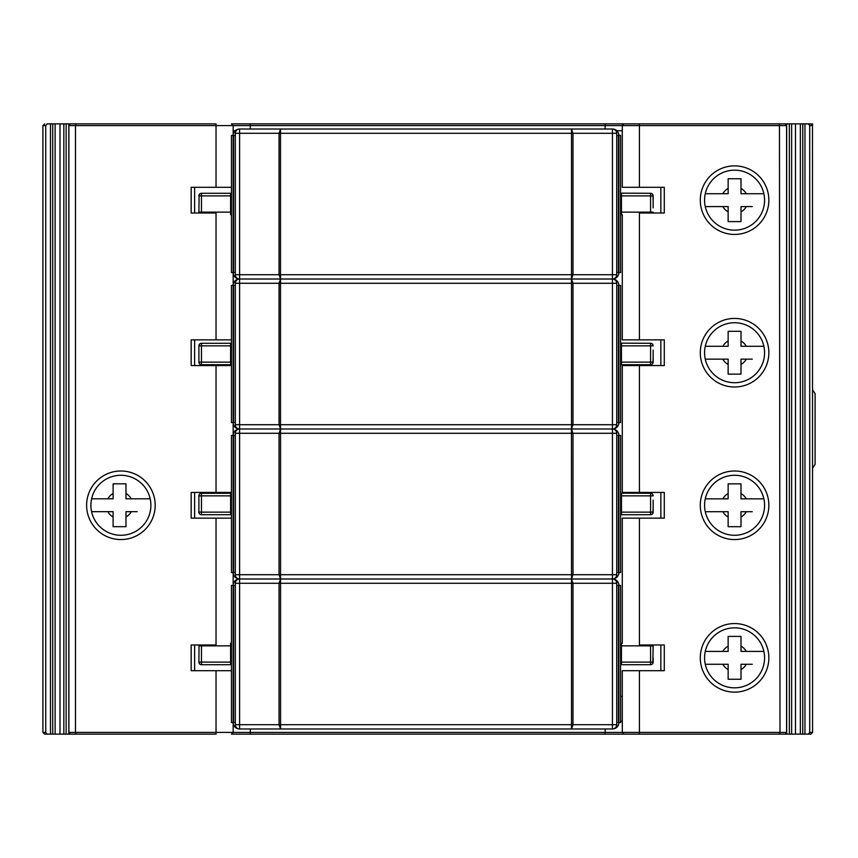 <?xml version="1.0" encoding="UTF-8"?>
<svg xmlns="http://www.w3.org/2000/svg" width="858" height="858" viewBox="0 0 858 858"><rect width="100%" height="100%" fill="white"/><g stroke="black" fill="none" stroke-linecap="round" stroke-linejoin="round"><path stroke-width="1.29" d="M700.289 657.839A34.288 34.288 0 0 0 734.577 692.127A34.288 34.288 0 0 0 768.854 657.839A34.288 34.288 0 0 0 734.577 623.562A34.288 34.288 0 0 0 700.289 657.839M704.568 657.839A29.998 29.998 0 0 0 734.577 687.837A29.998 29.998 0 0 0 764.575 657.839A29.998 29.998 0 0 0 734.577 627.841A29.998 29.998 0 0 0 704.568 657.839M764.575 505.276A29.998 29.998 0 0 1 734.577 535.274A29.998 29.998 0 0 1 704.568 505.276A29.998 29.998 0 0 1 734.577 475.278A29.998 29.998 0 0 1 764.575 505.276M86.615 505.276A34.288 34.288 0 0 0 120.892 539.564A34.288 34.288 0 0 0 155.18 505.276A34.288 34.288 0 0 0 120.892 470.999A34.288 34.288 0 0 0 86.615 505.276M90.894 505.276A29.998 29.998 0 0 0 120.892 535.274A29.998 29.998 0 0 0 150.89 505.276A29.998 29.998 0 0 0 120.892 475.278A29.998 29.998 0 0 0 90.894 505.276M768.854 352.724A34.288 34.288 0 0 0 734.577 318.436A34.288 34.288 0 0 0 700.289 352.724A34.288 34.288 0 0 0 734.577 387.001A34.288 34.288 0 0 0 768.854 352.724M764.575 352.724A29.998 29.998 0 0 0 734.577 322.726A29.998 29.998 0 0 0 704.568 352.724A29.998 29.998 0 0 0 734.577 382.722A29.998 29.998 0 0 0 764.575 352.724M764.575 200.161A29.998 29.998 0 0 0 734.577 170.163A29.998 29.998 0 0 0 704.568 200.161A29.998 29.998 0 0 0 734.577 230.159A29.998 29.998 0 0 0 764.575 200.161M700.289 200.161A34.288 34.288 0 0 0 734.577 234.438A34.288 34.288 0 0 0 768.854 200.161A34.288 34.288 0 0 0 734.577 165.873A34.288 34.288 0 0 0 700.289 200.161M768.854 505.276A34.288 34.288 0 0 0 734.577 470.999A34.288 34.288 0 0 0 700.289 505.276A34.288 34.288 0 0 0 734.577 539.564A34.288 34.288 0 0 0 768.854 505.276M620.581 696.417L622.297 696.417M235.317 272.576L233.172 272.576A6.424 6.424 0 0 0 239.607 279.011A6.424 6.424 0 0 0 233.172 285.435L233.172 272.576L231.456 272.576L231.456 135.446L233.172 135.446L233.172 130.738L235.231 130.738M616.805 130.738L622.297 130.738M812.483 125.053L812.569 732.41L809.716 732.41L809.716 125.59L808.365 123.874L810.853 123.874L812.569 125.59L812.569 123.874L811.539 124.024M622.297 214.725L622.297 339.865L639.435 339.865L639.435 213.009L664.285 213.009L664.285 187.301L622.297 187.301L622.297 125.59L639.435 125.59L639.435 123.874L785.22 123.874L786.582 125.59L786.582 732.41L779.997 732.41L779.461 123.874M693.436 123.874L231.456 123.874L233.172 125.59L233.172 130.738M194.627 213.009L194.627 187.301M660.842 187.301L660.842 213.009M63.846 123.874L66.141 123.874L66.141 734.126L63.846 734.126L63.846 123.874L50.504 123.874L50.504 734.126L47.104 734.126L45.742 732.41L45.742 125.59L47.104 123.874L50.504 123.874M50.504 734.126L59.985 734.126L59.985 123.874M812.569 732.41L810.853 734.126L812.569 732.41L810.853 734.126L804.965 734.126L804.965 123.874L802.756 123.874L802.756 734.126L804.965 734.126M809.716 732.41L808.365 734.126M802.756 123.874L795.484 123.874L795.484 734.126L791.623 734.126L791.623 123.874L789.328 123.874L789.328 734.126L786.668 734.126L786.668 123.874L782.807 123.874M791.623 734.126L789.328 734.126M45.742 732.41L42.9 732.41L44.616 734.126L47.104 734.126L44.616 734.126L42.9 732.41L42.9 125.59L44.616 123.874L42.9 125.59L45.742 125.59M82.518 123.874L127.756 123.874M162.033 123.874L174.281 123.874M231.456 123.874L233.172 125.59L250.311 125.59L250.311 123.874L231.456 123.874M808.365 123.874L804.965 123.874M639.435 339.865L664.285 339.865L664.285 365.572L622.297 365.572L622.297 492.428L664.285 492.428L664.285 518.135L622.297 518.135L622.297 643.275M639.435 518.135L639.435 644.991L664.285 644.991L664.285 670.699L622.297 670.699L622.297 732.41L624.002 734.126L779.461 734.126L779.997 732.41L639.435 732.41L639.435 734.126M235.317 722.554L233.172 722.554L233.172 732.41L231.456 734.126L624.002 734.126M800.342 123.874L800.342 734.126L795.484 734.126M235.317 422.576L233.172 422.576L233.172 435.424L235.317 435.424M235.317 572.565L233.172 572.565A6.424 6.424 0 0 0 239.607 578.989A4.29 4.29 0 0 0 235.317 583.279L235.317 724.699A4.29 4.29 0 0 0 239.607 728.978A6.424 6.424 0 0 1 233.172 722.554L233.172 732.41L216.034 732.41L216.034 734.126L76.008 734.126L75.472 732.41L68.887 732.41L70.249 734.126L76.008 734.126M810.853 123.874L812.569 125.59L810.853 123.874L806.627 123.874M231.456 187.301L191.173 187.301L191.173 213.009L216.034 213.009L216.034 339.865L231.456 339.865M66.141 734.126L68.801 734.126L68.801 123.874L66.141 123.874M660.842 339.865L660.842 365.572M660.842 492.428L660.842 518.135M194.627 644.991L194.627 670.699M231.456 492.428L191.173 492.428L191.173 518.135L216.034 518.135L216.034 644.991L191.173 644.991L191.173 670.699L216.034 670.699L216.034 732.41L75.472 732.41L75.472 125.59L76.008 123.874L216.034 123.874L216.034 125.59L233.172 125.59L233.172 135.446L235.317 135.446M605.147 728.978L605.147 734.126L693.436 734.126M727.713 734.126L772.951 734.126M806.627 734.126L810.853 734.126M786.582 732.41L785.22 734.126L779.461 734.126M82.518 734.126L127.756 734.126M162.033 734.126L174.281 734.126M68.801 123.874L81.907 123.874M68.801 734.126L81.907 734.126M194.627 339.865L194.627 365.572M47.104 123.874L48.842 123.874M231.456 365.572L216.034 365.572L216.034 492.428M68.887 732.41L68.887 125.59L70.249 123.874L76.008 123.874M250.311 129.022L250.311 125.59L605.147 125.59L605.147 123.874L624.002 123.874L622.372 125.086M624.002 123.874L639.435 123.874M233.172 422.576L233.172 285.435L231.456 285.435L231.456 422.576L233.172 422.576A6.424 6.424 0 0 0 239.607 429A6.424 6.424 0 0 0 233.172 435.424L231.456 435.424L231.456 572.565L233.172 572.565L233.172 585.424L235.317 585.424M231.456 734.126L250.311 734.126L250.311 732.41L639.435 732.41L639.435 670.699M231.456 670.699L216.034 670.699M194.627 518.135L194.627 492.428M231.456 518.135L216.034 518.135M216.034 339.865L191.173 339.865L191.173 365.572L216.034 365.572M786.668 734.126L782.807 734.126M660.842 644.991L660.842 670.699M772.951 123.874L727.713 123.874M780.512 734.126L773.562 734.126M780.512 123.874L773.562 123.874M795.484 123.874L791.623 123.874M789.328 123.874L786.668 123.874M800.342 734.126L802.756 734.126M63.846 734.126L59.985 734.126M95.935 511.668L113.117 511.668L113.117 516.956A13.363 13.363 0 0 1 107.829 511.668L91.581 511.668M113.117 516.956L113.117 526.673L125.976 526.673L125.976 511.668L131.263 511.668A13.363 13.363 0 0 1 125.976 516.956M710.96 664.274L728.142 664.274L728.142 669.562A13.363 13.363 0 0 1 722.854 664.274L705.265 664.274M728.142 669.562L728.142 679.268L741.001 679.268L741.001 664.274L746.288 664.274A13.363 13.363 0 0 1 741.001 669.562M710.96 511.711L728.142 511.711L728.142 516.999A13.363 13.363 0 0 1 722.854 511.711L705.265 511.711M728.142 516.999L728.142 526.705L741.001 526.705L741.001 511.711L746.288 511.711A13.363 13.363 0 0 1 741.001 516.999M710.96 359.148L728.142 359.148L728.142 364.435A13.363 13.363 0 0 1 722.854 359.148L705.265 359.148M728.142 364.435L728.142 374.142L741.001 374.142L741.001 359.148L746.288 359.148A13.363 13.363 0 0 1 741.001 364.435M710.96 206.585L728.142 206.585L728.142 211.872A13.363 13.363 0 0 1 722.854 206.585L705.265 206.585M728.142 211.872L728.142 221.589L741.001 221.589L741.001 206.585L746.288 206.585A13.363 13.363 0 0 1 741.001 211.872M616.72 435.424L618.865 435.424A6.424 6.424 0 0 0 612.44 429L612.44 574.71L572.983 574.71L571.471 578.989L572.983 583.279L612.44 583.279L612.44 724.699L572.983 724.699L571.471 728.978L571.525 724.699L279.054 724.699L279.054 583.279L280.566 578.989L280.566 728.978L279.054 724.699L239.607 724.699L239.607 583.279L571.525 583.279L571.471 429L572.983 433.29L616.72 433.29A4.29 4.29 0 0 0 612.44 429A6.424 6.424 0 0 0 618.865 422.576L616.72 422.576M616.72 135.446L618.865 135.446A6.424 6.424 0 0 0 612.44 129.022L612.44 274.721L572.983 274.721L571.471 279.011L239.607 279.011A4.29 4.29 0 0 0 235.317 283.29L239.607 283.29L239.607 279.011A4.29 4.29 0 0 1 235.317 274.721A4.29 4.29 0 0 0 239.607 279.011A4.29 4.29 0 0 0 235.317 283.29L235.317 424.71A4.29 4.29 0 0 0 239.607 429A4.29 4.29 0 0 1 235.317 424.71A4.29 4.29 0 0 0 239.607 429A4.29 4.29 0 0 0 235.317 433.29L235.317 574.71A4.29 4.29 0 0 0 239.607 578.989A4.29 4.29 0 0 1 235.317 574.71L239.607 574.71L239.607 429L280.566 429L280.566 578.989L279.054 574.71L239.607 574.71L239.607 578.989L612.44 578.989A6.424 6.424 0 0 0 618.865 572.565L616.72 572.565M231.456 585.424L231.456 722.554L233.172 722.554L233.172 585.424L231.456 585.424M616.72 585.424L618.865 585.424A6.424 6.424 0 0 0 612.44 578.989A4.29 4.29 0 0 0 616.72 574.71L616.72 433.29M199.12 494.798L198.895 495.849L230.598 495.849L230.598 493.286L231.456 493.136A2.574 2.574 0 0 1 230.598 493.286L201.458 493.286A2.574 2.574 0 0 0 198.895 495.849L198.895 512.14A2.574 2.574 0 0 0 201.458 514.714L230.598 514.714A2.574 2.574 0 0 1 231.456 514.854L230.598 514.714L230.598 512.14L201.458 512.14L201.458 493.286M616.72 285.435L618.865 285.435A6.424 6.424 0 0 0 612.44 279.011A4.29 4.29 0 0 0 616.72 274.721L616.72 133.301A4.29 4.29 0 0 0 612.44 129.022L473.434 129.022M616.72 272.576L618.865 272.576L618.865 135.446L620.581 135.446L620.581 272.576L618.865 272.576A6.424 6.424 0 0 1 612.44 279.011A4.29 4.29 0 0 0 616.72 274.721L612.44 274.721L612.44 429A4.29 4.29 0 0 0 616.72 424.71L616.72 283.29A4.29 4.29 0 0 0 612.44 279.011L571.471 279.011L571.525 274.721L280.512 274.721L280.566 279.011L279.054 274.721L239.607 274.721L239.607 129.022A4.29 4.29 0 0 0 235.317 133.301L279.054 133.301L280.566 129.022L239.607 129.022L421.825 129.022M612.44 129.022L571.471 129.022L571.525 133.301L572.983 133.301L572.983 274.721L571.525 274.721L571.525 133.301L280.512 133.301L280.512 274.721L279.054 274.721L279.054 133.301L280.512 133.301L280.566 129.022L571.471 129.022L572.983 133.301L616.72 133.301M616.72 722.554L618.865 722.554L618.865 585.424L620.581 585.424L620.581 722.554L618.865 722.554A6.424 6.424 0 0 1 612.44 728.978A4.29 4.29 0 0 0 616.72 724.699L612.44 724.699L612.44 728.978L239.607 728.978A4.29 4.29 0 0 1 235.317 724.699L239.607 724.699L239.607 728.978M652.906 194.787L653.153 200.161M199.12 194.82L198.895 212.151A2.574 2.574 0 0 0 199.035 213.009L198.895 212.151L201.458 212.151L201.458 193.297A2.574 2.574 0 0 0 198.895 195.871L230.598 195.871L230.598 212.151L201.458 212.151L201.458 213.009M653.153 207.872L653.153 195.871A2.574 2.574 0 0 0 650.579 193.297L620.581 193.157A2.574 2.574 0 0 0 621.439 193.297A2.574 2.574 0 0 1 620.581 193.157M231.456 643.125A2.574 2.574 0 0 1 230.598 643.275L230.598 645.849L198.895 645.849A2.574 2.574 0 0 1 199.035 644.991L198.895 662.129A2.574 2.574 0 0 0 201.458 664.703L230.598 664.703A2.574 2.574 0 0 1 231.456 664.843L230.598 664.703L230.598 662.129L201.458 662.129L201.458 644.991M231.456 195.871L230.598 195.871L230.598 193.297L231.456 193.147A2.574 2.574 0 0 1 230.598 193.297L201.458 193.297M652.82 663.395L653.153 645.849A2.574 2.574 0 0 0 653.002 644.991L653.153 650.128M199.131 513.223L198.895 512.14L201.458 512.14L201.458 514.714M618.865 435.424L620.581 435.424L620.581 572.565L618.865 572.565L618.865 435.424M235.317 433.29L279.054 433.29L280.566 429L279.054 424.71L239.607 424.71L239.607 283.29L279.054 283.29L280.566 279.011L280.512 283.29L571.525 283.29L571.471 279.011L572.983 283.29L616.72 283.29M239.607 279.011L239.607 274.721L235.317 274.721L235.317 133.301A4.29 4.29 0 0 1 239.607 129.022A6.424 6.424 0 0 0 233.172 135.446L233.172 272.576M231.456 212.151L230.598 212.151L230.598 214.725A2.574 2.574 0 0 1 231.456 214.875M653.002 213.009A2.574 2.574 0 0 0 653.153 212.151L653.002 213.009M620.581 214.875A2.574 2.574 0 0 1 621.439 214.725L620.581 214.875A2.574 2.574 0 0 1 621.439 214.725L621.439 195.871L653.153 195.871A2.574 2.574 0 0 0 650.579 193.297L650.579 212.151L653.153 212.151M616.72 724.699L616.72 583.279A4.29 4.29 0 0 0 612.44 578.989A4.29 4.29 0 0 0 616.72 574.71L612.44 574.71L612.44 583.279L616.72 583.279A4.29 4.29 0 0 0 612.44 578.989M597.436 728.978L254.601 728.978M620.581 721.267L622.297 721.267M620.581 345.86L621.439 345.86L621.439 343.286A2.574 2.574 0 0 1 620.581 343.146L650.579 343.286L650.579 362.151L653.153 362.151L653.153 350.15M620.581 364.864A2.574 2.574 0 0 1 621.439 364.714L620.581 364.864M650.579 644.991L650.579 662.129L621.439 662.129L621.439 643.275L620.581 643.125A2.574 2.574 0 0 0 621.439 643.275A2.574 2.574 0 0 1 620.581 643.125M620.581 662.129L621.439 662.129L621.439 664.703L620.581 664.853A2.574 2.574 0 0 1 621.439 664.703L650.579 664.703A2.574 2.574 0 0 0 653.153 662.129L653.153 657.839M652.906 344.777L653.153 345.86A2.574 2.574 0 0 0 650.579 343.286M653.153 357.861L652.917 363.202M653.153 345.86L621.439 345.86L621.439 364.714L650.579 364.714A2.574 2.574 0 0 0 653.153 362.151A2.574 2.574 0 0 1 650.579 364.714L650.579 362.151L620.581 362.151M571.471 429L280.566 429L280.512 424.71L279.054 424.71L279.054 283.29L280.512 283.29L280.512 424.71L571.525 424.71L571.525 283.29L572.983 283.29L572.983 424.71L571.471 429L571.525 424.71L616.72 424.71A4.29 4.29 0 0 1 612.44 429L571.471 429M199.131 663.213L198.895 662.129L201.458 662.129L201.458 664.703M199.12 344.809L198.895 345.86L230.598 345.86L230.598 343.286L231.456 343.146A2.574 2.574 0 0 1 230.598 343.286L201.458 343.286A2.574 2.574 0 0 0 198.895 345.86L198.895 362.151A2.574 2.574 0 0 0 201.458 364.714L230.598 364.714A2.574 2.574 0 0 1 231.456 364.864L230.598 364.714L230.598 362.151L201.458 362.151L201.458 343.286M199.131 363.234L198.895 362.151L201.458 362.151L201.458 364.714M233.172 285.435L235.317 285.435M618.865 285.435L620.581 285.435L620.581 422.576L618.865 422.576L618.865 285.435M235.317 574.71A4.29 4.29 0 0 0 239.607 578.989A6.424 6.424 0 0 0 233.172 585.424M620.581 495.849L621.439 495.849L621.439 493.286A2.574 2.574 0 0 1 620.581 493.136L650.579 493.286L650.579 512.14L653.153 512.14L653.153 500.139M620.581 514.854A2.574 2.574 0 0 1 621.439 514.714L620.581 514.854M652.906 494.766L653.153 495.849A2.574 2.574 0 0 0 650.579 493.286M653.153 507.85L652.917 513.191M653.153 495.849L621.439 495.849L621.439 514.714L650.579 514.714A2.574 2.574 0 0 0 653.153 512.14A2.574 2.574 0 0 1 650.579 514.714L650.579 512.14L620.581 512.14M752.273 206.585L746.288 206.585M746.288 193.726L741.001 193.726L741.001 188.438A13.363 13.363 0 0 1 746.288 193.726L763.877 193.726M741.001 188.438L741.001 178.732L728.142 178.732L728.142 193.726L722.854 193.726A13.363 13.363 0 0 1 728.142 188.438M722.854 193.726L705.265 193.726M752.273 359.148L746.288 359.148M746.288 346.289L741.001 346.289L741.001 341.001A13.363 13.363 0 0 1 746.288 346.289L763.877 346.289M741.001 341.001L741.001 331.295L728.142 331.295L728.142 346.289L722.854 346.289A13.363 13.363 0 0 1 728.142 341.001M722.854 346.289L705.265 346.289M752.273 511.711L746.288 511.711M746.288 498.852L741.001 498.852L741.001 493.565A13.363 13.363 0 0 1 746.288 498.852L763.877 498.852M741.001 493.565L741.001 483.858L728.142 483.858L728.142 498.852L722.854 498.852A13.363 13.363 0 0 1 728.142 493.565M722.854 498.852L705.265 498.852M752.273 664.274L746.288 664.274M746.288 651.415L741.001 651.415L741.001 646.128A13.363 13.363 0 0 1 746.288 651.415L763.877 651.415M741.001 646.128L741.001 636.411L728.142 636.411L728.142 651.415L722.854 651.415A13.363 13.363 0 0 1 728.142 646.128M722.854 651.415L705.265 651.415M137.237 511.668L131.263 511.668M131.263 498.809L125.976 498.809L125.976 493.522A13.363 13.363 0 0 1 131.263 498.809L150.193 498.809M125.976 493.522L125.976 483.815L113.117 483.815L113.117 498.809L107.829 498.809A13.363 13.363 0 0 1 113.117 493.522M107.829 498.809L91.602 498.809M812.569 389.789L815.1 393.693L815.1 464.307L812.569 468.211M639.435 187.301L639.435 125.59L786.582 125.59M622.297 125.59L605.147 125.59L605.147 129.022M55.127 734.126L55.127 123.874M809.716 125.59L812.569 125.59M639.435 492.428L639.435 365.572M52.713 734.126L52.713 123.874M216.034 187.301L216.034 125.59L68.887 125.59M250.311 728.978L250.311 732.41L233.172 732.41M618.436 722.554L618.436 585.424M571.525 433.29L572.983 433.29L572.983 574.71L279.054 574.71L279.054 433.29L571.525 433.29M233.601 135.446L233.601 272.576M233.601 585.424L233.601 722.554M231.456 662.129L230.598 662.129L230.598 645.849L231.456 645.849M231.456 512.14L230.598 512.14L230.598 495.849L231.456 495.849M571.525 583.279L572.983 583.279L572.983 724.699L571.525 724.699L571.525 583.279M618.436 272.576L618.436 135.446M233.172 572.565L233.172 435.424M620.581 212.151L650.579 212.151L650.579 213.009M620.581 195.871L621.439 195.871L621.439 193.297M233.601 435.424L233.601 572.565M620.581 645.849L653.153 645.849A2.574 2.574 0 0 0 653.002 644.991M650.579 662.129L653.153 662.129A2.574 2.574 0 0 1 650.579 664.703L650.579 662.129M618.436 572.565L618.436 435.424M231.456 362.151L230.598 362.151L230.598 345.86L231.456 345.86M235.317 424.71L239.607 424.71L239.607 429M233.601 285.435L233.601 422.576M618.436 422.576L618.436 285.435M235.317 583.279L239.607 583.279L239.607 578.989"/></g></svg>
